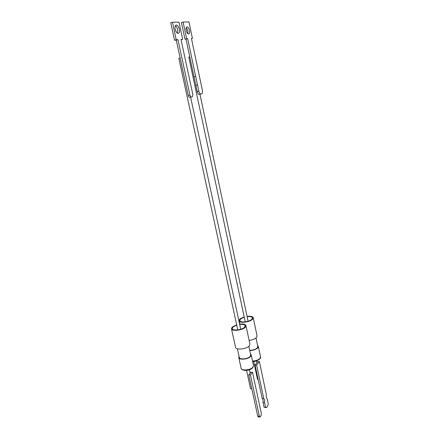 <?xml version="1.0" encoding="UTF-8"?>
<svg xmlns="http://www.w3.org/2000/svg" width="439" height="439" viewBox="0 0 439 439"><rect width="100%" height="100%" fill="white"/><g stroke="black" fill="none" stroke-linecap="round" stroke-linejoin="round"><path stroke-width="0.66" d="M188.589 33.951C186.756 34.242 185.044 27.833 186.756 27.042L187.107 26.938C188.962 26.708 190.625 33.079 188.918 33.852L188.589 33.951M247.135 316.673L248.737 316.568C250.96 316.579 252.216 317.046 252.502 317.951C251.882 320.163 248.908 321.513 243.59 321.996C241.39 321.968 240.155 321.507 239.881 320.613C239.848 319.373 241.313 318.264 244.271 317.282M244.21 316.996C240.797 318.099 239.101 319.362 239.123 320.783C239.431 321.776 240.813 322.297 243.272 322.33C249.237 321.787 252.568 320.278 253.265 317.798C252.941 316.782 251.531 316.261 249.039 316.245L247.075 316.387M249.714 350.295C253.078 350.262 255.635 349.411 257.38 347.748L257.808 346.514L256.003 337.948M257.589 345.488L258.319 346.409L257.858 347.759C256.052 349.504 253.352 350.437 249.769 350.547M256.897 362.718L257.847 361.533L259.4 361.582L256.628 365.05L255.059 365.001L256.919 362.866M262.209 398.36L263.076 399.682L263.021 402.365L264.574 402.464L265.611 407.365L264.064 407.255L266.039 407.633M255.059 365.001L262.165 398.354L263.718 398.453L264.629 399.781L264.574 402.464M199.317 94.38L201.737 93.831C202.467 93.298 202.681 92.135 202.374 90.346L191.42 38.391L192.419 38.325L188.973 21.95L183.101 22.049L186.641 38.703L187.667 38.632L198.812 91.142L197.149 91.493C197.654 93.425 198.379 94.385 199.317 94.38M189.785 56.905L188.803 57.196L245.253 321.886M183.101 22.049L181.411 22.515L184.956 39.142L185.993 39.071L197.149 91.493M186.24 27.739C187.7 29.446 188.205 31.399 187.766 33.605M200.985 94.028C200.047 94.045 199.322 93.084 198.812 91.142M195.832 85.309L197.495 84.947M194.016 76.77L195.684 76.397M185.993 39.071L187.667 38.632M184.956 39.142L186.641 38.703M191.459 38.577L192.419 38.325M249.143 340.505C254.176 339.599 256.815 338.079 257.067 335.945L253.265 317.798M253.698 361.5L257.501 379.334L258.203 379.751M263.021 402.365L264.064 407.255M265.611 407.365L266.528 407.622L267.856 405.691L268.251 403.54L267.307 399.073C266.402 398.294 266.067 396.708 266.303 394.31L259.4 361.582M256.628 365.05L263.718 398.453M177.411 33.221L177.63 29.6C177.169 27.69 176.418 26.389 175.386 25.687M175.177 29.314C174.793 27.196 175.029 25.808 175.885 25.144C177.318 24.798 178.464 26.131 179.315 29.139C179.699 31.251 179.463 32.634 178.602 33.298C177.18 33.649 176.039 32.316 175.177 29.314M239.661 324.421C242.855 324.108 244.699 324.553 245.187 325.765L244.638 327.137C242.295 329.98 232.434 331.105 232.253 328.57L232.846 327.143L236.725 325.063M236.659 324.761L232.143 327.143L231.474 328.745L235.54 347.276C235.792 350.311 246.778 349.137 249.341 345.778L249.923 344.154L245.966 325.601C245.39 324.218 243.266 323.724 239.595 324.125M231.474 328.745C231.677 331.588 242.734 330.32 245.357 327.132L245.966 325.601M237.395 348.764L239.293 357.445C239.518 359.953 248.233 359.058 250.257 356.309L250.713 354.964L248.853 346.261M250.482 353.889L251.234 354.855L250.735 356.32C248.534 359.321 239.014 360.298 238.772 357.565L239.063 356.38M259.839 417.034L258.346 416.924L257.709 416.079L248.787 374.879L250.164 373.139M180.138 58.019L178.849 58.382L237.779 329.909M181.06 39.74L182.662 39.318L180.994 39.433L192.831 94.555L192.408 96.717L189.664 97.332C189.055 97.348 188.589 96.761 188.271 95.57L176.258 40.097L174.541 40.218L170.749 22.762L172.456 22.279L176.242 39.768L174.541 40.218M182.662 39.318L178.98 22.137L172.456 22.279M176.242 39.768L177.954 39.647L176.258 40.097M177.954 39.647L189.95 95.219L188.271 95.57M191.344 96.981C190.735 96.997 190.268 96.41 189.95 95.219M246.564 370.401L250.51 388.553L251.838 388.976M250.17 373.128L250.872 372.25L252.513 372.31L261.315 413.313L260.991 415.804L259.981 417.045L259.345 416.199L257.709 416.079M248.787 374.879L250.439 374.944L259.345 416.199M250.439 374.944L252.513 372.31M252.562 361.077C255.953 360.863 258.456 359.92 260.064 358.257L260.514 356.869L258.319 346.409M252.694 367.86C250.801 369.589 248.194 370.445 244.863 370.439C242.158 369.89 240.907 369.161 241.115 368.239C241.368 370.982 250.449 370.22 252.886 367.229L253.517 365.544L251.234 354.855M260.552 357.291C261.644 357.198 258.165 361.752 252.666 361.549M248.112 321.282L199.97 94.242M239.837 324.092L239.123 320.783M256.914 362.795L256.513 360.902M188.918 33.852L188.545 33.951M260.552 357.214L260.514 356.869M240.709 329.266L190.619 97.134M250.192 373.221L249.445 369.77M178.602 33.298L178.113 33.43M238.772 357.565L241.115 368.239M252.809 367.728L253.517 365.544"/></g></svg>
